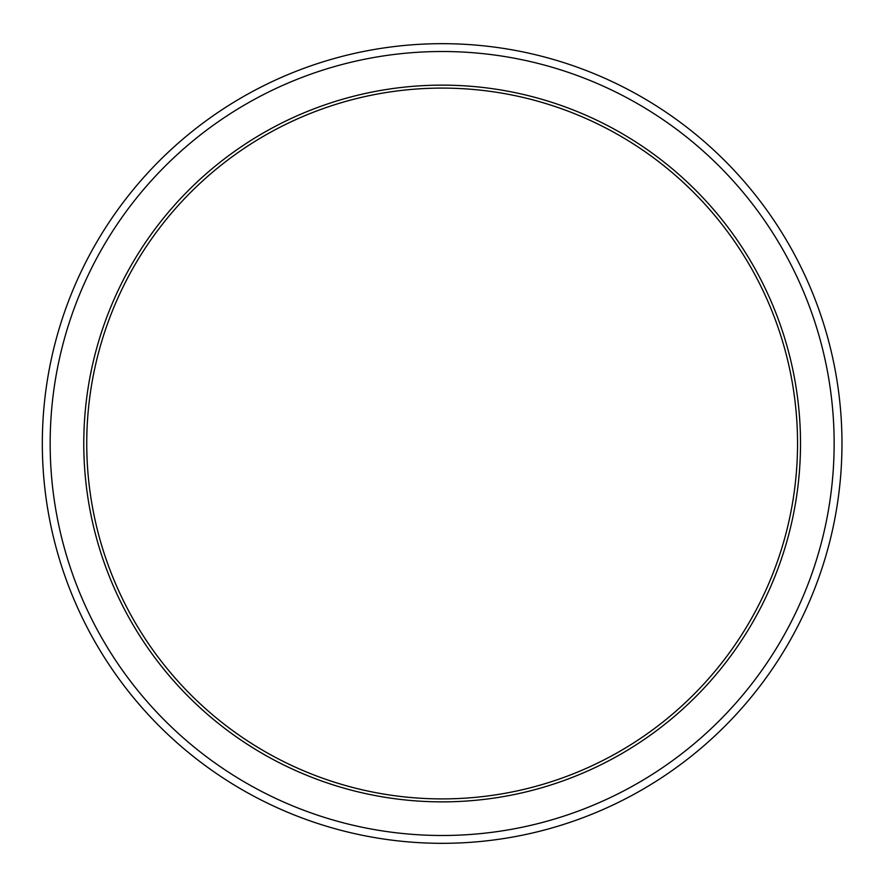 <?xml version="1.0" encoding="UTF-8"?>
<svg xmlns="http://www.w3.org/2000/svg" width="887" height="887" viewBox="0 0 887 887"><rect width="100%" height="100%" fill="white"/><g stroke="black" fill="none" stroke-linecap="round" stroke-linejoin="round"><path stroke-width="1.33" d="M797.546 443.5A355.399 355.399 0 0 1 264.448 751.289A355.399 355.399 0 0 1 264.448 135.711A355.399 355.399 0 0 1 797.546 443.5M841.974 443.5A399.826 399.826 0 0 1 242.24 789.763A399.826 399.826 0 0 1 242.24 97.237A399.826 399.826 0 0 1 841.974 443.5M834.146 443.5A391.999 391.999 0 0 1 246.154 782.977A391.999 391.999 0 0 1 246.154 104.023A391.999 391.999 0 0 1 834.146 443.5M800.506 443.5A358.359 358.359 0 0 1 262.962 753.85A358.359 358.359 0 0 1 262.962 133.15A358.359 358.359 0 0 1 800.506 443.5"/></g></svg>
